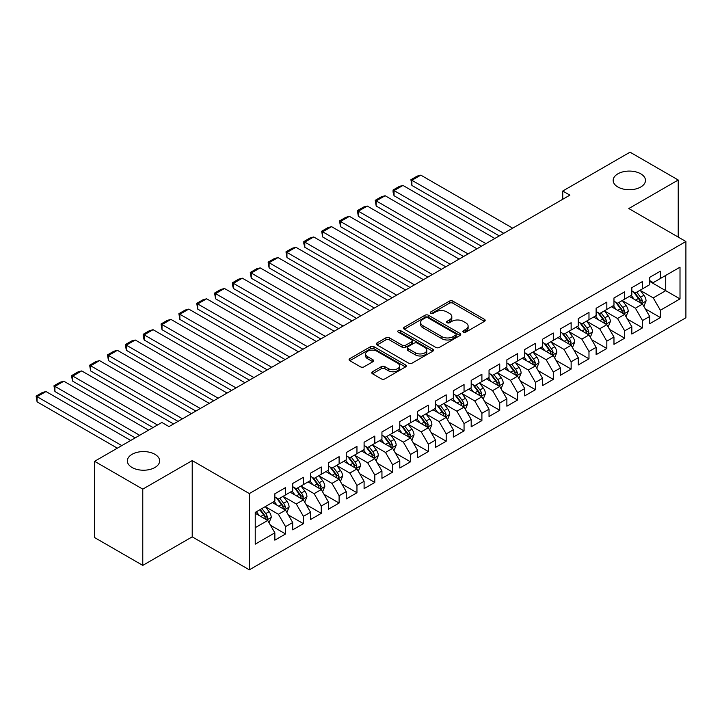 <?xml version="1.0" encoding="UTF-8"?>
<svg xmlns="http://www.w3.org/2000/svg" width="722" height="722" viewBox="0 0 722 722"><rect width="100%" height="100%" fill="white"/><g stroke="black" fill="none" stroke-linecap="round" stroke-linejoin="round"><path stroke-width="1.08" d="M463.38 332.129A1.733 1.002 0 0 0 465.834 332.129L484.453 321.38A2.482 1.426 0 0 0 485.175 320.369A2.482 1.426 0 0 0 484.453 319.359L452.92 301.146A2.482 1.426 0 0 0 449.409 301.146L430.799 311.895A1.733 1.002 0 0 0 430.285 312.608A1.733 1.002 0 0 0 430.799 313.312A1.733 1.002 0 0 0 433.254 313.312L435.655 311.922A7.924 4.576 0 0 1 446.873 311.922L449.499 313.438A7.924 4.576 0 0 1 451.819 316.678A7.924 4.576 0 0 1 449.499 319.909L447.089 321.299A1.733 1.002 0 0 0 446.584 322.012A1.733 1.002 0 0 0 447.089 322.716A1.733 1.002 0 0 0 449.544 322.716L451.954 321.326A7.924 4.576 0 0 1 463.163 321.326L465.789 322.842A7.924 4.576 0 0 1 468.118 326.082A7.924 4.576 0 0 1 465.789 329.322L463.38 330.712A1.733 1.002 0 0 0 462.874 331.416A1.733 1.002 0 0 0 463.38 332.129L463.38 330.712M154.914 454.309A16.155 9.323 0 0 0 137.306 452.288A16.155 9.323 0 0 0 127.343 460.907A16.155 9.323 0 0 0 132.072 467.495A16.155 9.323 0 0 0 149.671 469.517A16.155 9.323 0 0 0 159.643 460.907A16.155 9.323 0 0 0 154.914 454.309M640.748 173.812A16.155 9.323 0 0 0 623.14 171.791A16.155 9.323 0 0 0 613.168 180.41A16.155 9.323 0 0 0 617.897 187.007A16.155 9.323 0 0 0 635.504 189.029A16.155 9.323 0 0 0 645.477 180.41A16.155 9.323 0 0 0 640.748 173.812M372.498 371.749A2.482 1.426 0 0 0 371.776 372.76A2.482 1.426 0 0 0 372.498 373.77L381.351 378.879A2.482 1.426 0 0 0 384.853 378.879L405.529 366.947A2.482 1.426 0 0 0 406.251 365.937A2.482 1.426 0 0 0 405.529 364.926L373.987 346.713A2.482 1.426 0 0 0 370.485 346.713L349.818 358.653A2.482 1.426 0 0 0 349.087 359.664A2.482 1.426 0 0 0 349.818 360.675L360.504 366.839A2.482 1.426 0 0 0 364.005 366.839L372.85 361.74A2.482 1.426 0 0 0 373.581 360.72A2.482 1.426 0 0 0 372.85 359.709L367.552 356.65A6.624 3.827 0 0 1 365.612 353.951A6.624 3.827 0 0 1 369.7 350.414A6.624 3.827 0 0 1 376.929 351.244L397.687 363.229A6.624 3.827 0 0 1 399.627 365.937A6.624 3.827 0 0 1 395.539 369.465A6.624 3.827 0 0 1 388.31 368.635L384.853 366.641A2.482 1.426 0 0 0 381.351 366.641L372.498 371.749L372.498 373.77M142.775 489.137L142.775 565.389L192.214 536.852L192.214 460.591L142.775 489.137L94.591 461.313L161.872 422.469L169.011 426.585L569.884 195.148L562.745 191.023L562.745 199.272M192.214 460.591L249.334 493.568L685.9 241.518L685.9 317.77L249.334 569.82L249.334 493.568M678.229 237.087L678.229 180.004L628.79 208.541L685.9 241.518M678.229 180.004L630.035 152.18L562.745 191.023M435.835 347.426A2.482 1.426 0 0 0 439.337 347.426L460.013 335.486A2.482 1.426 0 0 0 460.735 334.476A2.482 1.426 0 0 0 460.013 333.465L428.48 315.261A2.482 1.426 0 0 0 424.969 315.261L404.302 327.192A2.482 1.426 0 0 0 403.571 328.203A2.482 1.426 0 0 0 404.302 329.214L435.835 347.426M398.95 332.499A1.733 1.002 0 0 1 400.71 332.743L400.71 330.685L432.767 349.195A2.482 1.426 0 0 1 433.498 350.206A2.482 1.426 0 0 1 432.767 351.217L412.1 363.148A2.482 1.426 0 0 1 408.589 363.148L377.055 344.945L377.055 342.923A2.482 1.426 0 0 0 376.333 343.934A2.482 1.426 0 0 0 377.055 344.945M377.055 342.923L385.9 337.815A2.482 1.426 0 0 1 389.411 337.815L402.199 345.197A2.482 1.426 0 0 0 405.701 345.197L411.567 341.813A2.482 1.426 0 0 0 412.298 340.802A2.482 1.426 0 0 0 411.567 339.791L398.255 332.102A1.733 1.002 0 0 1 397.75 331.389A1.733 1.002 0 0 1 398.815 330.468A1.733 1.002 0 0 1 400.71 330.685M649.665 281.399L665.729 290.668L665.729 275.416L680.007 267.176L660.377 278.512L660.377 271.192L649.665 277.374L649.665 284.694L642.526 288.818L642.526 281.499L631.822 287.681L631.822 295L624.683 299.125L624.683 291.805L613.971 297.987L613.971 305.307L606.832 309.422L606.832 302.112L596.119 308.294L596.119 315.604L588.981 319.729L588.981 312.409L578.277 318.601L578.277 325.911L571.138 330.035L571.138 322.716L560.425 328.898L560.425 336.217L553.287 340.342L553.287 333.022L542.583 339.205L542.583 346.524L535.435 350.639L535.435 343.329L524.732 349.511L524.732 356.83L517.593 360.946L517.593 353.636L506.88 359.818L506.88 367.128L499.741 371.252L499.741 363.933L489.038 370.115L489.038 377.435L481.899 381.559L481.899 374.24L471.186 380.422L471.186 387.741L464.047 391.865L464.047 384.546L453.335 390.728L453.335 398.048L446.196 402.163L446.196 394.853L435.492 401.035L435.492 408.345L428.354 412.47L428.354 405.15L417.641 411.341L417.641 418.652L410.502 422.776L410.502 415.457L399.789 421.639L399.789 428.958L392.651 433.083L392.651 425.763L381.947 431.946L381.947 439.265L374.808 443.389L374.808 436.07L364.096 442.252L364.096 449.571L356.957 453.687L356.957 446.377L346.244 452.559L346.244 459.869L339.105 463.993L339.105 456.674L328.402 462.856L328.402 470.175L321.263 474.3L321.263 466.981L310.55 473.163L310.55 480.482L303.411 484.606L303.411 477.287L292.708 483.469L292.708 490.789L285.56 494.904L285.56 487.594L274.856 493.776L274.856 501.086L255.227 512.421L255.227 544.162L274.856 532.827L267.718 520.463L255.227 513.252M680.007 267.176L680.007 298.917L660.377 310.252L653.239 297.888L640.297 290.415M645.297 308.863L660.377 317.563L660.377 310.252M660.377 317.563L649.665 323.745L649.665 316.435L642.526 320.559L635.387 308.186L622.445 300.722M627.445 319.16L642.526 327.869L642.526 320.559M642.526 327.869L631.822 334.051L631.822 326.741L624.683 330.856L617.545 318.492L604.603 311.02M609.603 329.467L624.683 338.176L624.683 330.856M624.683 338.176L613.971 344.358L613.971 337.039L606.832 341.163L599.693 328.799L586.751 321.326M591.751 339.773L606.832 348.482L606.832 341.163M606.832 348.482L596.119 354.664L596.119 347.345L588.981 351.47L581.842 339.105L568.909 331.633M573.9 350.08L588.981 358.789L588.981 351.47M588.981 358.789L578.277 364.971L578.277 357.652L571.138 361.776L563.999 349.412L551.057 341.939M556.057 360.386L571.138 369.086L571.138 361.776M571.138 369.086L560.425 375.269L560.425 367.958L553.287 372.074L546.148 359.709L533.206 352.237M538.206 370.684L553.287 379.393L553.287 372.074M553.287 379.393L542.583 385.575L542.583 378.265L535.435 382.38L528.296 370.016L515.364 362.543M520.354 380.99L535.435 389.7L535.435 382.38M535.435 389.7L524.732 395.882L524.732 388.562L517.593 392.687L510.454 380.323L497.512 372.85M502.512 391.297L517.593 400.006L517.593 392.687M517.593 400.006L506.88 406.188L506.88 398.869L499.741 402.993L492.603 390.629L479.661 383.156M484.661 401.603L499.741 410.304L499.741 402.993M499.741 410.304L489.038 416.495L489.038 409.175L481.899 413.3L474.751 400.927L461.818 393.463M466.809 411.901L481.899 420.61L481.899 413.3M481.899 420.61L471.186 426.792L471.186 419.482L464.047 423.597L456.909 411.233L443.967 403.76M448.967 422.208L464.047 430.917L464.047 423.597M464.047 430.917L453.335 437.099L453.335 429.78L446.196 433.904L439.057 421.54L426.115 414.067M431.115 432.514L446.196 441.223L446.196 433.904M446.196 441.223L435.492 447.405L435.492 440.086L428.354 444.21L421.215 431.846L408.273 424.374M413.273 442.821L428.354 451.53L428.354 444.21M428.354 451.53L417.641 457.712L417.641 450.393L410.502 454.517L403.363 442.153L390.421 434.68M395.421 453.127L410.502 461.827L410.502 454.517M410.502 461.827L399.789 468.009L399.789 460.699L392.651 464.815L385.512 452.45L372.57 444.987M377.57 463.425L392.651 472.134L392.651 464.815M392.651 472.134L381.947 478.316L381.947 471.006L374.808 475.121L367.669 462.757L354.728 455.284M359.727 473.731L374.808 482.44L374.808 475.121M374.808 482.44L364.096 488.623L364.096 481.303L356.957 485.428L349.818 473.063L336.876 465.591M341.876 484.038L356.957 492.747L356.957 485.428M356.957 492.747L346.244 498.929L346.244 491.61L339.105 495.734L331.967 483.37L319.034 475.897M324.025 494.344L339.105 503.044L339.105 495.734M339.105 503.044L328.402 509.236L328.402 501.916L321.263 506.041L314.124 493.667L301.182 486.204M306.182 504.642L321.263 513.351L321.263 506.041M321.263 513.351L310.55 519.533L310.55 512.223L303.411 516.338L296.273 503.974L283.331 496.501M288.331 514.948L303.411 523.658L303.411 516.338M303.411 523.658L292.708 529.84L292.708 522.52L285.56 526.645L278.421 514.281L265.488 506.808M270.479 525.255L285.56 533.964L285.56 526.645M285.56 533.964L274.856 540.146L274.856 532.827M274.856 496.971L278.421 499.028L285.56 494.904M255.227 527.674L267.718 520.463M292.708 486.664L296.273 488.722L303.411 484.606M278.421 514.281L285.56 510.156L272.356 502.53M292.708 522.52L285.56 510.156M310.55 476.358L314.124 478.424L321.263 474.3M296.273 503.974L303.411 499.859L290.208 492.233M310.55 512.223L303.411 499.859M328.402 466.051L331.967 468.118L339.105 463.993M314.124 493.667L321.263 489.552L308.05 481.926M328.402 501.916L321.263 489.552M346.244 455.753L349.818 457.811L356.957 453.687M331.967 483.37L339.105 479.246L325.902 471.619M346.244 491.61L339.105 479.246M364.096 445.447L367.669 447.505L374.808 443.389M349.818 473.063L356.957 468.939L343.753 461.313M364.096 481.303L356.957 468.939M381.947 435.14L385.512 437.198L392.651 433.083M367.669 462.757L374.808 458.632L361.596 451.006M381.947 471.006L374.808 458.632M399.789 424.834L403.363 426.901L410.502 422.776M385.512 452.45L392.651 448.335L379.447 440.709M399.789 460.699L392.651 448.335M417.641 414.536L421.215 416.594L428.354 412.47M403.363 442.153L410.502 438.028L397.299 430.402M417.641 450.393L410.502 438.028M435.492 404.23L439.057 406.287L446.196 402.163M421.215 431.846L428.354 427.722L415.141 420.096M435.492 440.086L428.354 427.722M453.335 393.923L456.909 395.981L464.047 391.865M439.057 421.54L446.196 417.415L432.992 409.789M453.335 429.78L446.196 417.415M471.186 383.617L474.751 385.683L481.899 381.559M456.909 411.233L464.047 407.109L450.835 399.492M471.186 419.482L464.047 407.109M489.038 373.31L492.603 375.377L499.741 371.252M474.751 400.927L481.899 396.811L468.686 389.185M489.038 409.175L481.899 396.811M506.88 363.013L510.454 365.07L517.593 360.946M492.603 390.629L499.741 386.505L486.538 378.879M506.88 398.869L499.741 386.505M524.732 352.706L528.296 354.764L535.435 350.639M510.454 380.323L517.593 376.198L504.38 368.572M524.732 388.562L517.593 376.198M542.583 342.399L546.148 344.457L553.287 340.342M528.296 370.016L535.435 365.892L522.232 358.265M542.583 378.265L535.435 365.892M560.425 332.093L563.999 334.16L571.138 330.035M546.148 359.709L553.287 355.594L540.083 347.968M560.425 367.958L553.287 355.594M578.277 321.795L581.842 323.853L588.981 319.729M563.999 349.412L571.138 345.287L557.926 337.661M578.277 357.652L571.138 345.287M596.119 311.489L599.693 313.547L606.832 309.422M581.842 339.105L588.981 334.981L575.777 327.355M596.119 347.345L588.981 334.981M613.971 301.182L617.545 303.24L624.683 299.125M599.693 328.799L606.832 324.674L593.628 317.048M613.971 337.039L606.832 324.674M631.822 290.876L635.387 292.942L642.526 288.818M617.545 318.492L624.683 314.368L611.471 306.751M631.822 326.741L624.683 314.368M649.665 280.569L653.239 282.636L660.377 278.512M635.387 308.186L642.526 304.07L629.322 296.444M649.665 316.435L642.526 304.07M94.591 461.313L94.591 537.565L142.775 565.389M192.214 536.852L249.334 569.82M653.239 297.888L665.729 290.668L680.007 298.917M464.075 332.373L465.789 331.38A7.924 4.576 0 0 0 468.118 328.14L468.118 326.082M451.819 316.678L451.819 318.736A7.924 4.576 0 0 1 449.499 321.976L447.784 322.96M484.417 321.398L452.92 303.213A2.482 1.426 0 0 0 449.409 303.213L431.494 313.556M459.977 335.504L428.48 317.319A2.482 1.426 0 0 0 424.969 317.319L404.329 329.232L404.302 327.192M455.627 335.188A1.733 1.002 0 0 0 456.142 334.476A1.733 1.002 0 0 0 455.627 333.772L427.947 317.788A1.733 1.002 0 0 0 425.502 317.788L422.957 319.25A7.924 4.576 0 0 0 420.637 322.49A7.924 4.576 0 0 0 422.957 325.73L441.882 336.651A7.924 4.576 0 0 0 453.091 336.651L455.627 335.188L455.627 337.246A1.733 1.002 0 0 0 456.142 336.533L456.142 334.476M420.637 322.49L420.637 324.548A7.924 4.576 0 0 0 422.957 327.788L422.957 325.73M455.627 337.246L453.091 338.708A7.924 4.576 0 0 1 441.882 338.708L422.957 327.788M377.092 344.963L385.9 339.872L385.9 337.815M412.298 340.802L412.298 342.86A2.482 1.426 0 0 1 411.567 343.871L405.701 347.255A2.482 1.426 0 0 1 402.199 347.255L389.411 339.872A2.482 1.426 0 0 0 385.9 339.872M400.71 332.743L432.731 351.235M415.466 352.859A6.624 3.827 0 0 0 422.695 353.69A6.624 3.827 0 0 0 426.783 350.152A6.624 3.827 0 0 0 424.843 347.444L417.524 343.23A2.482 1.426 0 0 0 414.022 343.23L408.156 346.614A2.482 1.426 0 0 0 407.425 347.625A2.482 1.426 0 0 0 408.156 348.636L415.466 352.859L415.466 354.917A6.624 3.827 0 0 0 422.695 355.747A6.624 3.827 0 0 0 426.783 352.219L426.783 350.152M407.425 347.625L407.425 349.683A2.482 1.426 0 0 0 408.156 350.702L408.156 348.636M415.466 354.917L408.156 350.702M399.627 365.937L399.627 367.994A6.624 3.827 0 0 1 395.539 371.532A6.624 3.827 0 0 1 388.31 370.702L384.853 368.698A2.482 1.426 0 0 0 381.351 368.698L372.534 373.788M365.612 353.951L365.612 356.009A6.624 3.827 0 0 0 367.552 358.717L367.552 356.65M372.823 361.758L367.552 358.717M405.493 366.966L373.987 348.78A2.482 1.426 0 0 0 370.485 348.78L349.845 360.693M643.853 306.354L646.064 300.957A6.688 3.863 -120 0 0 643.925 295.262L640.134 290.199M503.757 233.323L411.892 180.292L420.818 175.139L512.683 228.17M634.096 299.197L631.208 295.352M411.892 185.446L410.908 179.724L411.892 180.292L411.892 185.446L499.299 235.904M641.271 303.339L642.454 301.236A6.688 3.863 -120 0 0 640.54 297.22L636.741 292.157M634.584 292.473L639.268 298.718A3.411 1.967 60 0 1 639.882 299.756L642.454 301.236M633.402 291.796L638.392 298.457A6.688 3.863 60 0 1 640.306 302.473L640.441 302.861M410.908 179.724L417.163 176.114L420.818 175.139M626.001 316.66L628.212 311.263A6.688 3.863 -120 0 0 626.082 305.559L622.292 300.505M485.906 243.63L394.05 190.59L402.966 185.446L494.832 238.477M616.245 309.503L613.366 305.659M394.05 195.743L393.066 192.088L393.066 190.03L394.05 190.59L394.05 195.743L481.448 246.211M623.42 313.646L624.602 311.543A6.688 3.863 -120 0 0 622.689 307.518L618.898 302.464M616.732 302.78L621.416 309.025A3.411 1.967 60 0 1 622.03 310.063L624.602 311.543M615.559 302.094L620.55 308.754A6.688 3.863 60 0 1 622.463 312.779L622.599 313.167M393.066 190.03L399.311 186.42L402.966 185.446M608.15 326.967L610.37 321.561A6.688 3.863 -120 0 0 608.231 315.866L604.44 310.803M468.064 253.936L376.198 200.896L385.124 195.743L476.989 248.783M598.394 319.81L595.515 315.956M376.198 206.05L375.214 200.328L376.198 200.896L376.198 206.05L463.596 256.509M605.568 323.952L606.751 321.85A6.688 3.863 -120 0 0 604.837 317.824L601.047 312.761M598.881 313.077L603.565 319.332A3.411 1.967 60 0 1 604.188 320.369L606.751 321.85M597.708 312.4L602.699 319.061A6.688 3.863 60 0 1 604.612 323.086L604.747 323.474M375.214 200.328L381.46 196.727L385.124 195.743M590.307 337.273L592.518 331.867A6.688 3.863 -120 0 0 590.379 326.173L586.589 321.11M450.212 264.243L358.347 211.203L367.272 206.05L459.138 259.09M580.551 330.107L577.663 326.263M358.347 216.356L357.372 210.634L358.347 211.203L358.347 216.356L445.754 266.815M587.726 334.25L588.908 332.156A6.688 3.863 -120 0 0 586.995 328.131L583.205 323.068M581.039 323.384L585.722 329.638A3.411 1.967 60 0 1 586.336 330.667L588.908 332.156M579.856 322.707L584.847 329.367A6.688 3.863 60 0 1 586.76 333.393L586.896 333.781M357.372 210.634L363.617 207.034L367.272 206.05M572.456 347.571L574.667 342.174A6.688 3.863 -120 0 0 572.537 336.479L568.746 331.416M432.37 274.541L340.504 221.51L349.421 216.356L441.286 269.396M562.7 340.414L559.821 336.569M340.504 226.663L339.52 220.941L340.504 221.51L340.504 226.663L427.902 277.122M569.875 344.556L571.057 342.463A6.688 3.863 -120 0 0 569.144 338.438L565.353 333.374M563.187 333.69L567.871 339.945A3.411 1.967 60 0 1 568.494 340.974L571.057 342.463M562.014 333.013L567.005 339.674A6.688 3.863 60 0 1 568.918 343.699L569.053 344.078M339.52 220.941L345.766 217.331L349.421 216.356M554.604 357.877L556.824 352.48A6.688 3.863 -120 0 0 554.686 346.786L550.895 341.723M414.518 284.847L322.653 231.816L331.578 226.663L423.444 279.694M544.857 350.721L541.969 346.876M322.653 236.96L321.669 231.248L322.653 231.816L322.653 236.96L410.051 287.428M552.023 354.863L553.205 352.76A6.688 3.863 -120 0 0 551.292 348.744L547.502 343.681M545.336 343.997L550.02 350.242A3.411 1.967 60 0 1 550.642 351.28L553.205 352.76M544.162 343.311L549.153 349.98A6.688 3.863 60 0 1 551.067 353.997L551.202 354.385M321.669 231.248L327.914 227.638L331.578 226.663M536.762 368.184L538.973 362.778A6.688 3.863 -120 0 0 536.834 357.083L533.044 352.029M396.667 295.154L304.801 242.114L313.727 236.96L405.593 290M527.006 361.027L524.127 357.173M304.801 247.267L303.827 243.612L303.827 241.554L304.801 242.114L304.801 247.267L392.208 297.726M534.181 365.17L535.363 363.067A6.688 3.863 -120 0 0 533.45 359.042L529.659 353.988M527.493 354.294L532.177 360.549A3.411 1.967 60 0 1 532.791 361.587L535.363 363.067M526.311 353.618L531.302 360.278A6.688 3.863 60 0 1 533.224 364.303L533.359 364.691M303.827 241.554L310.072 237.944L313.727 236.96M518.91 378.49L521.122 373.084A6.688 3.863 -120 0 0 518.992 367.39L515.201 362.327M378.824 305.46L286.959 252.42L295.885 247.267L387.741 300.307M509.154 371.334L506.275 367.48M286.959 257.573L285.975 251.852L286.959 252.42L286.959 257.573L374.357 308.032M516.329 375.476L517.512 373.373A6.688 3.863 -120 0 0 515.598 369.348L511.808 364.285M509.642 364.601L514.326 370.855A3.411 1.967 60 0 1 514.948 371.893L517.512 373.373M508.468 363.924L513.459 370.585A6.688 3.863 60 0 1 515.373 374.61L515.508 374.998M285.975 251.852L292.22 248.251L295.885 247.267M501.068 388.788L503.279 383.391A6.688 3.863 -120 0 0 501.14 377.696L497.35 372.633M360.973 315.767L269.107 262.727L278.033 257.573L369.899 310.613M491.312 381.631L488.424 377.786M269.107 267.88L268.124 262.158L269.107 262.727L269.107 267.88L356.515 318.339M498.487 385.774L499.669 383.68A6.688 3.863 -120 0 0 497.747 379.655L493.956 374.592M491.799 374.908L496.474 381.162A3.411 1.967 60 0 1 497.097 382.191L499.669 383.68M490.617 374.231L495.608 380.891A6.688 3.863 60 0 1 497.521 384.916L497.657 385.304M268.124 262.158L274.378 258.548L278.033 257.573M483.217 399.095L485.428 393.698A6.688 3.863 -120 0 0 483.298 388.003L479.498 382.94M343.121 326.064L251.256 273.033L260.182 267.88L352.047 320.911M473.461 391.938L470.582 388.093M251.256 278.187L250.281 272.465L251.256 273.033L251.256 278.187L338.663 328.645M480.635 396.08L481.818 393.977A6.688 3.863 -120 0 0 479.904 389.961L476.114 384.898M473.948 385.214L478.632 391.459A3.411 1.967 60 0 1 479.246 392.497L481.818 393.977M472.775 384.537L477.756 391.198A6.688 3.863 60 0 1 479.679 395.214L479.814 395.602M250.281 272.465L256.527 268.855L260.182 267.88M465.365 409.401L467.576 404.004A6.688 3.863 -120 0 0 465.446 398.309L461.656 393.246M325.279 336.371L233.414 283.331L242.339 278.187L334.196 331.217M455.609 402.244L452.73 398.4M233.414 288.484L232.43 284.829L232.43 282.771L233.414 283.331L233.414 288.484L320.812 338.952M462.784 406.387L463.966 404.284A6.688 3.863 -120 0 0 462.053 400.259L458.262 395.205M456.096 395.521L460.78 401.766A3.411 1.967 60 0 1 461.403 402.804L463.966 404.284M454.923 394.835L459.914 401.495A6.688 3.863 60 0 1 461.827 405.52L461.963 405.908M232.43 282.771L238.675 279.161L242.339 278.187M447.523 419.708L449.734 414.302A6.688 3.863 -120 0 0 447.595 408.607L443.804 403.544M307.428 346.677L215.562 293.637L224.488 288.484L316.353 341.524M437.767 412.551L434.879 408.697M215.562 298.791L214.578 293.069L215.562 293.637L215.562 298.791L302.969 349.249M444.942 416.693L446.124 414.59A6.688 3.863 -120 0 0 444.201 410.565L440.411 405.502M438.254 405.818L442.929 412.072A3.411 1.967 60 0 1 443.552 413.11L446.124 414.59M437.072 405.141L442.063 411.802A6.688 3.863 60 0 1 443.976 415.827L444.111 416.215M214.578 293.069L220.833 289.468L224.488 288.484M429.671 430.014L431.882 424.608A6.688 3.863 -120 0 0 429.752 418.913L425.953 413.85M289.576 356.984L197.72 303.944L206.636 298.791L298.502 351.831M419.915 422.848L417.036 419.004M197.72 309.097L196.736 303.375L197.72 303.944L197.72 309.097L285.118 359.556M427.09 426.991L428.272 424.897A6.688 3.863 -120 0 0 426.359 420.872L422.569 415.809M420.403 416.125L425.087 422.379A3.411 1.967 60 0 1 425.7 423.408L428.272 424.897M419.229 415.448L424.22 422.108A6.688 3.863 60 0 1 426.133 426.133L426.269 426.522M196.736 303.375L202.981 299.774L206.636 298.791M411.82 440.312L414.031 434.915A6.688 3.863 -120 0 0 411.901 429.22L408.111 424.157M271.734 367.281L179.868 314.25L188.794 309.097L280.659 362.137M402.064 433.155L399.185 429.31M179.868 319.404L178.885 313.682L179.868 314.25L179.868 319.404L267.266 369.863M409.239 437.297L410.421 435.204A6.688 3.863 -120 0 0 408.508 431.178L404.717 426.115M402.551 426.431L407.235 432.686A3.411 1.967 60 0 1 407.858 433.714L410.421 435.204M401.378 425.754L406.369 432.415A6.688 3.863 60 0 1 408.282 436.44L408.417 436.819M178.885 313.682L185.13 310.072L188.794 309.097M393.977 450.618L396.188 445.221A6.688 3.863 -120 0 0 394.05 439.527L390.259 434.463M253.882 377.588L162.017 324.557L170.943 319.404L262.808 372.435M384.221 443.461L381.333 439.617M162.017 329.701L161.033 323.988L162.017 324.557L162.017 329.701L249.424 380.169M391.396 447.604L392.578 445.501A6.688 3.863 -120 0 0 390.665 441.485L386.866 436.422M384.709 436.738L389.393 442.983A3.411 1.967 60 0 1 390.006 444.021L392.578 445.501M383.526 436.052L388.517 442.721A6.688 3.863 60 0 1 390.431 446.738L390.566 447.126M161.033 323.988L167.287 320.378L170.943 319.404M376.126 460.925L378.337 455.528A6.688 3.863 -120 0 0 376.207 449.824L372.417 444.77M236.031 387.894L144.174 334.855L153.091 329.701L244.957 382.741M366.37 453.768L363.491 449.914M144.174 340.008L143.191 336.353L143.191 334.295L144.174 334.855L144.174 340.008L231.572 390.467M373.545 457.91L374.727 455.808A6.688 3.863 -120 0 0 372.814 451.782L369.023 446.728M366.857 447.035L371.541 453.29A3.411 1.967 60 0 1 372.164 454.328L374.727 455.808M365.684 446.358L370.675 453.019A6.688 3.863 60 0 1 372.588 457.044L372.723 457.432M143.191 334.295L149.436 330.685L153.091 329.701M358.274 471.231L360.495 465.825A6.688 3.863 -120 0 0 358.356 460.131L354.565 455.068M218.188 398.201L126.323 345.161L135.249 340.008L227.114 393.048M348.518 464.075L345.639 460.221M126.323 350.314L125.339 344.593L126.323 345.161L126.323 350.314L213.721 400.773M355.693 468.217L356.876 466.114A6.688 3.863 -120 0 0 354.962 462.089L351.172 457.026M349.006 457.342L353.69 463.596A3.411 1.967 60 0 1 354.312 464.634L356.876 466.114M347.833 456.665L352.823 463.325A6.688 3.863 60 0 1 354.737 467.351L354.872 467.739M125.339 344.593L131.585 340.992L135.249 340.008M340.432 481.529L342.643 476.132A6.688 3.863 -120 0 0 340.504 470.437L336.714 465.374M200.337 408.508L108.471 355.468L117.397 350.314L209.263 403.354M330.676 474.372L327.788 470.527M108.471 360.621L107.497 354.899L108.471 355.468L108.471 360.621L195.879 411.08M337.851 478.515L339.033 476.421A6.688 3.863 -120 0 0 337.12 472.396L333.329 467.333M331.163 467.648L335.847 473.903A3.411 1.967 60 0 1 336.461 474.932L339.033 476.421M329.981 466.972L334.972 473.632A6.688 3.863 60 0 1 336.885 477.657L337.021 478.045M107.497 354.899L113.742 351.289L117.397 350.314M322.581 491.835L324.792 486.438A6.688 3.863 -120 0 0 322.662 480.744L318.871 475.681M182.495 418.805L90.629 365.774L99.555 360.621L191.411 413.652M312.825 484.679L309.946 480.834M90.629 370.928L89.645 365.206L90.629 365.774L90.629 370.928L178.027 421.386M319.999 488.821L321.182 486.718A6.688 3.863 -120 0 0 319.268 482.702L315.478 477.639M313.312 477.955L317.996 484.2A3.411 1.967 60 0 1 318.619 485.238L321.182 486.718M312.139 477.278L317.129 483.939A6.688 3.863 60 0 1 319.043 487.955L319.178 488.343M89.645 365.206L95.891 361.596L99.555 360.621M304.729 502.142L306.949 496.745A6.688 3.863 -120 0 0 304.81 491.05L301.02 485.987M157.504 424.987L72.778 376.072L81.703 370.928L173.569 423.958M294.982 494.985L292.094 491.141M72.778 381.225L71.794 377.57L71.794 375.512L72.778 376.072L72.778 381.225L153.037 427.568M302.148 499.128L303.339 497.025A6.688 3.863 -120 0 0 301.417 493L297.626 487.946M295.46 488.262L300.144 494.507A3.411 1.967 60 0 1 300.767 495.545L303.339 497.025M294.287 487.576L299.278 494.236A6.688 3.863 60 0 1 301.191 498.261L301.327 498.649M71.794 375.512L78.039 371.902L81.703 370.928M286.887 512.449L289.098 507.043A6.688 3.863 -120 0 0 286.959 501.348L283.168 496.294M139.653 435.294L54.926 386.378L63.852 381.225L148.579 430.141M277.131 505.292L274.252 501.438M54.926 391.532L53.951 385.81L54.926 386.378L54.926 391.532L135.195 437.875M284.306 509.434L285.488 507.331A6.688 3.863 -120 0 0 283.575 503.306L279.784 498.243M277.618 498.559L282.302 504.813A3.411 1.967 60 0 1 282.916 505.851L285.488 507.331M276.436 497.882L281.427 504.543A6.688 3.863 60 0 1 283.349 508.568L283.484 508.956M53.951 385.81L60.197 382.209L63.852 381.225M269.035 522.755L271.246 517.349A6.688 3.863 -120 0 0 269.116 511.654L265.326 506.591M121.81 445.6L37.084 396.685L46.009 391.532L130.727 440.447M259.279 515.589L256.4 511.745M37.084 401.838L36.1 396.116L37.084 396.685L37.084 401.838L117.343 448.172M266.454 519.732L267.636 517.638A6.688 3.863 -120 0 0 265.723 513.613L261.933 508.55M260.254 509.515L264.451 515.12A3.411 1.967 60 0 1 265.073 516.158L267.636 517.638M259.794 509.786L263.584 514.849A6.688 3.863 60 0 1 265.497 518.874L265.633 519.262M36.1 396.116L42.345 392.515L46.009 391.532M465.789 331.38L465.789 329.322M447.089 322.716L447.089 321.299M449.499 321.976L449.499 319.909M430.799 313.312L430.799 311.895M449.409 303.213L449.409 301.146M452.92 303.213L452.92 301.146M484.453 321.38L484.453 319.359M424.969 317.319L424.969 315.261M428.48 317.319L428.48 315.261M460.013 335.486L460.013 333.465M441.882 338.708L441.882 336.651M453.091 338.708L453.091 336.651M389.411 339.872L389.411 337.815M402.199 347.255L402.199 345.197M405.701 347.255L405.701 345.197M411.567 343.871L411.567 341.813M432.767 351.217L432.767 349.195M381.351 368.698L381.351 366.641M384.853 368.698L384.853 366.641M388.31 370.702L388.31 368.635M372.85 361.74L372.85 359.709M349.818 360.675L349.818 358.653M370.485 348.78L370.485 346.713M373.987 348.78L373.987 346.713M405.529 366.947L405.529 364.926M641.687 303.583L646.019 301.083M640.54 297.22L643.925 295.262M635.604 300.063L638.392 298.457M623.844 313.889L628.167 311.39M622.689 307.518L626.082 305.559M617.752 310.37L620.55 308.754M605.993 324.196L610.325 321.696M604.837 317.824L608.231 315.866M599.901 320.676L602.699 319.061M588.141 334.494L592.473 331.994M586.995 328.131L590.379 326.173M582.058 330.983L584.847 329.367M570.299 344.8L574.622 342.3M569.144 338.438L572.537 336.479M564.207 341.289L567.005 339.674M552.447 355.107L556.779 352.607M551.292 348.744L554.686 346.786M546.355 351.587L549.153 349.98M534.605 365.413L538.928 362.913M533.45 359.042L536.834 357.083M528.513 361.893L531.302 360.278M516.753 375.711L521.076 373.22M515.598 369.348L518.992 367.39M510.662 372.2L513.459 370.585M498.902 386.017L503.234 383.517M497.747 379.655L501.14 377.696M492.81 382.507L495.608 380.891M481.06 396.324L485.383 393.824M479.904 389.961L483.298 388.003M474.968 392.804L477.756 391.198M463.208 406.63L467.54 404.13M462.053 400.259L465.446 398.309M457.116 403.111L459.914 401.495M445.357 416.937L449.689 414.437M444.201 410.565L447.595 408.607M439.274 413.417L442.063 411.802M427.514 427.234L431.837 424.744M426.359 420.872L429.752 418.913M421.422 423.724L424.22 422.108M409.663 437.541L413.995 435.041M408.508 431.178L411.901 429.22M403.571 434.03L406.369 432.415M391.811 447.848L396.143 445.348M390.665 441.485L394.05 439.527M385.728 444.328L388.517 442.721M373.969 458.154L378.292 455.654M372.814 451.782L376.207 449.824M367.877 454.634L370.675 453.019M356.117 468.461L360.449 465.961M354.962 462.089L358.356 460.131M350.026 464.941L352.823 463.325M338.266 478.758L342.598 476.258M337.12 472.396L340.504 470.437M332.183 475.247L334.972 473.632M320.424 489.065L324.747 486.565M319.268 482.702L322.662 480.744M314.332 485.545L317.129 483.939M302.572 499.371L306.904 496.871M301.417 493L304.81 491.05M296.48 495.852L299.278 494.236M284.73 509.678L289.053 507.178M283.575 503.306L286.959 501.348M278.638 506.158L281.427 504.543M266.878 519.975L271.201 517.484M265.723 513.613L269.116 511.654M260.786 516.465L263.584 514.849"/></g></svg>
